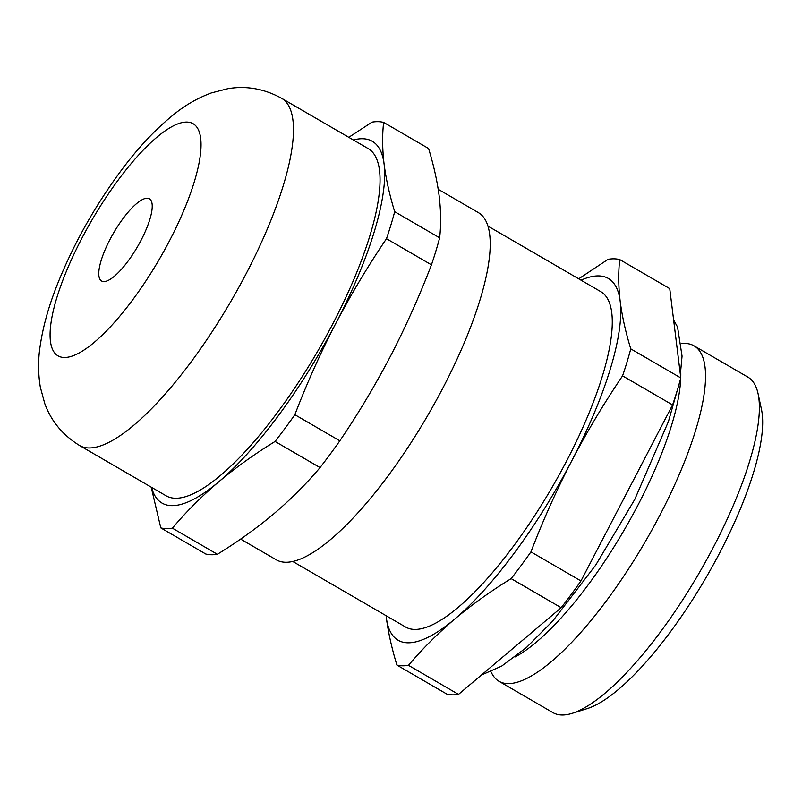 <?xml version="1.0" encoding="UTF-8"?>
<svg xmlns="http://www.w3.org/2000/svg" width="802" height="802" viewBox="0 0 802 802"><rect width="100%" height="100%" fill="white"/><g stroke="black" fill="none" stroke-linecap="round" stroke-linejoin="round"><path stroke-width="1.2" d="M511.155 578.623L561.179 607.695L458.503 694.392A232.059 67.358 -59.8 0 1 446.925 694.131L396.9 665.069A232.059 67.358 -59.8 0 0 408.479 665.329C422.303 648.968 437.732 633.54 454.754 619.034C471.957 604.638 490.754 591.164 511.155 578.623A232.059 67.358 -59.8 0 0 530.944 551.876C542.924 520.578 556.508 490.263 571.696 460.929C587.074 431.596 604.026 403.246 622.563 375.867A232.059 67.358 -59.8 0 0 630.763 348.86C625.63 332.068 622.101 316.199 620.177 301.271A209.232 60.731 -59.8 0 0 581.059 280.189M386.113 615.705A209.232 60.731 -59.8 0 0 386.313 617.48C388.238 632.407 391.767 648.267 396.9 665.069M151.548 487.345A209.232 60.731 -59.8 0 0 218.675 481.872C235.868 467.466 254.675 453.992 275.076 441.461L320.038 467.586A232.059 67.358 -59.8 0 0 339.827 440.829L294.855 414.704C306.845 383.416 320.429 353.101 335.607 323.767A209.232 60.731 -59.8 0 0 384.098 164.099C382.333 149.262 382.183 135.368 383.627 122.395L428.589 148.52C433.722 165.312 437.25 181.172 439.175 196.109C440.94 210.946 441.1 224.841 439.646 237.813L394.684 211.688C389.551 194.896 386.023 179.036 384.098 164.099A209.232 60.731 -59.8 0 0 353.371 139.979M386.313 617.48A209.232 60.731 -59.8 0 0 454.754 619.034A209.232 60.731 -59.8 0 0 571.696 460.929A209.232 60.731 -59.8 0 0 620.177 301.271C618.422 286.434 618.262 272.53 619.705 259.557A232.059 67.358 -59.8 0 0 608.127 259.297L578.693 278.825M561.179 607.695A232.059 67.358 -59.8 0 0 580.969 580.939L672.587 404.94L622.563 375.867M580.969 580.939L530.944 551.876M672.587 404.94A232.059 67.358 -59.8 0 0 680.788 377.922L669.74 288.62L619.705 259.557M680.788 377.922L630.763 348.86M458.503 694.392L408.479 665.329M339.827 440.829C358.424 413.381 375.376 385.03 390.694 355.767C405.902 326.334 419.486 296.028 431.446 264.83L386.484 238.705A232.059 67.358 -59.8 0 0 394.684 211.688M151.187 487.135L160.811 527.896A232.059 67.358 -59.8 0 0 172.4 528.157C186.214 511.796 201.643 496.368 218.675 481.872A209.232 60.731 -59.8 0 0 335.607 323.767C350.985 294.434 367.948 266.074 386.484 238.705M514.924 657.028A181.653 52.721 -59.8 0 0 638.212 504.618A181.653 52.721 -59.8 0 0 680.728 378.153M680.748 377.602A181.653 52.721 -59.8 0 0 680.748 371.627M490.894 671.695L492.017 673.77A194.014 56.31 -59.8 0 0 499.044 681.319L552.929 712.627A194.014 56.31 -59.8 0 0 572.297 713.309L587.505 708.517A181.653 52.721 -59.8 0 0 720.056 552.177A181.653 52.721 -59.8 0 0 761.419 409.18L758.05 393.602A194.014 56.31 -59.8 0 0 747.875 377.11L693.981 345.802A194.014 56.31 -59.8 0 0 683.946 343.436L681.59 343.497M141.062 240.259A47.559 13.804 -59.8 0 0 149.403 198.786A47.559 13.804 -59.8 0 0 113.573 232.971A47.559 13.804 -59.8 0 0 101.623 281.021A47.559 13.804 -59.8 0 0 141.062 240.259M79.689 445.591L166.255 495.887A200.871 58.305 -59.8 0 0 332.87 323.707A200.871 58.305 -59.8 0 0 368.068 148.52L281.502 98.235C264.159 88.731 246.264 85.553 227.818 88.691L211.437 92.902C198.204 97.824 186.154 104.621 175.297 113.293C155.438 128.982 136.34 149.493 118.024 174.826C92.751 209.753 72.461 246.455 57.142 284.941C48.601 306.484 42.927 326.955 40.1 346.344C38.035 359.847 38.105 373.451 40.321 387.155L44.772 403.566C51.168 421.19 62.807 435.195 79.689 445.591A200.871 58.305 -59.8 0 0 246.304 273.412A200.871 58.305 -59.8 0 0 281.502 98.235M383.627 122.395A232.059 67.358 -59.8 0 0 372.048 122.125L348.79 137.322M499.044 681.319A194.014 56.31 -59.8 0 0 659.976 515.004A194.014 56.31 -59.8 0 0 693.981 345.802M572.297 713.309A194.014 56.31 -59.8 0 0 713.87 546.322A194.014 56.31 -59.8 0 0 758.05 393.602M320.038 467.586C306.214 483.947 290.795 499.375 273.763 513.871C256.56 528.277 237.763 541.751 217.362 554.282L172.4 528.157M217.362 554.282A232.059 67.358 -59.8 0 1 205.783 554.022L160.811 527.896M275.076 441.461A232.059 67.358 -59.8 0 0 294.855 414.704M431.446 264.83A232.059 67.358 -59.8 0 0 439.646 237.813M240.62 539.094L276.419 559.896A200.871 58.305 -59.8 0 0 443.045 387.717A200.871 58.305 -59.8 0 0 478.243 212.54L438.223 189.282M292.91 561.56L405.772 627.134A194.014 56.31 -59.8 0 0 566.713 460.819A194.014 56.31 -59.8 0 0 600.718 291.617L487.857 226.044M169.443 240.911A134.295 38.977 -59.8 0 0 156.631 137.433A134.295 38.977 -59.8 0 0 50.456 341.381A134.295 38.977 -59.8 0 0 169.443 240.911M677.419 389.872L668.447 421.511L634.763 499.415L595.756 565.039L552.718 621.039L526.383 647.575L501.651 666.111L481.451 675.023M673.61 319.898L677.55 327.066L682.051 356.108L680.357 374.394"/></g></svg>
